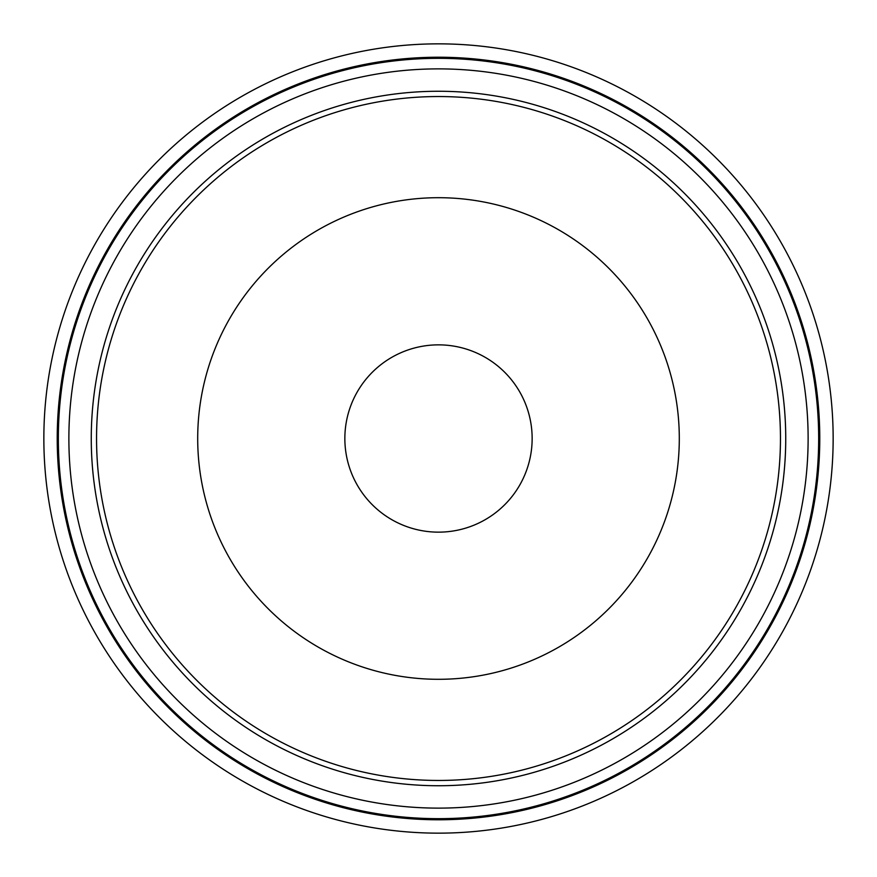 <?xml version="1.0" encoding="UTF-8"?>
<svg xmlns="http://www.w3.org/2000/svg" width="877" height="877" viewBox="0 0 877 877"><rect width="100%" height="100%" fill="white"/><g stroke="black" fill="none" stroke-linecap="round" stroke-linejoin="round"><path stroke-width="1.32" d="M438.5 197.698A240.802 240.802 0 0 0 229.96 558.901A240.802 240.802 0 0 0 647.04 558.901A240.802 240.802 0 0 0 438.5 197.698M438.5 819.776A381.276 381.276 0 0 1 108.309 247.862A381.276 381.276 0 0 1 768.691 247.862A381.276 381.276 0 0 1 438.5 819.776M438.5 833.15A394.65 394.65 0 0 0 833.15 438.5A394.65 394.65 0 0 0 438.5 43.85A394.65 394.65 0 0 0 43.85 438.5A394.65 394.65 0 0 0 438.5 833.15M438.5 344.858A93.642 93.642 0 0 0 357.399 485.321A93.642 93.642 0 0 0 519.601 485.321A93.642 93.642 0 0 0 438.5 344.858M780.464 438.5A341.964 341.964 0 0 1 267.518 734.641A341.964 341.964 0 0 1 267.518 142.359A341.964 341.964 0 0 1 780.464 438.5M785.737 438.5A347.237 347.237 0 0 0 438.5 91.263A347.237 347.237 0 0 0 91.263 438.5A347.237 347.237 0 0 0 438.5 785.737A347.237 347.237 0 0 0 785.737 438.5M808.123 438.5A369.623 369.623 0 0 1 438.5 808.123A369.623 369.623 0 0 1 68.877 438.5A369.623 369.623 0 0 1 438.5 68.877A369.623 369.623 0 0 1 808.123 438.5M818.679 438.5A380.18 380.18 0 0 0 248.41 109.263A380.18 380.18 0 0 0 248.41 767.737A380.18 380.18 0 0 0 818.679 438.5"/></g></svg>

